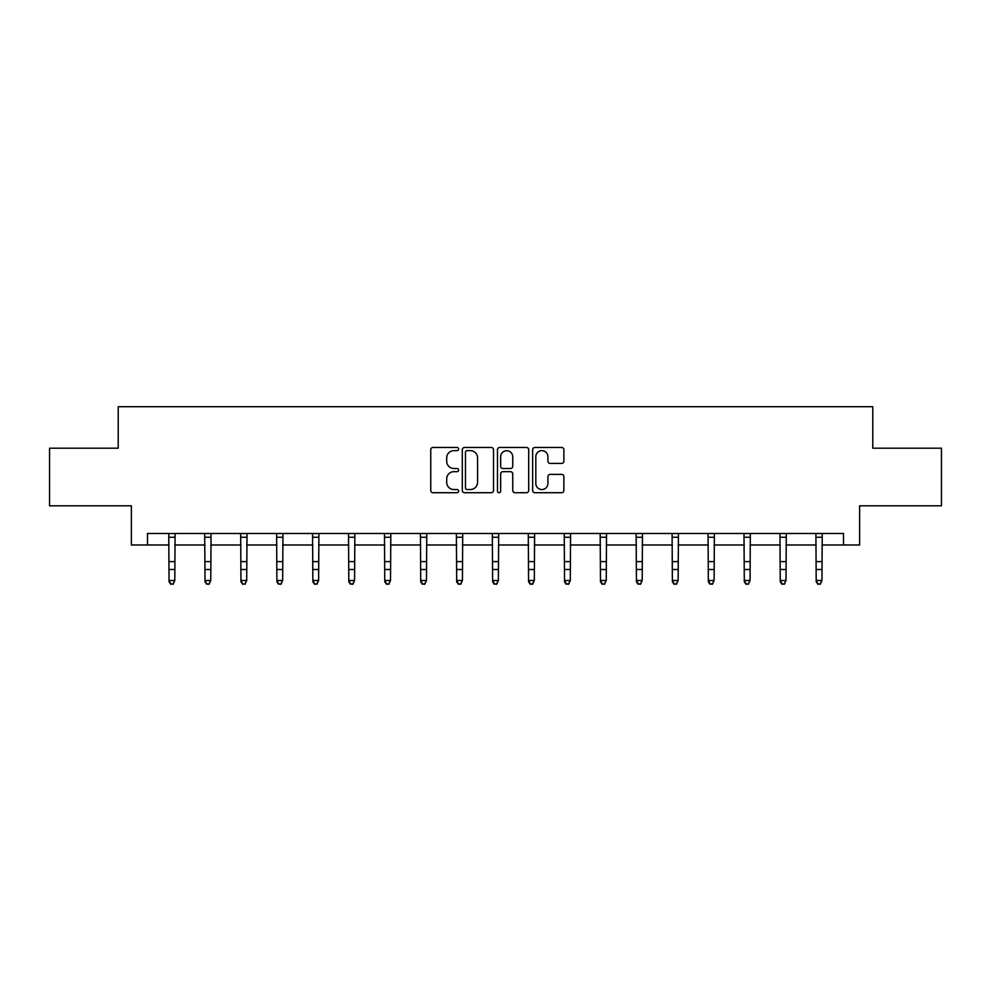 <?xml version="1.0" encoding="UTF-8"?>
<svg xmlns="http://www.w3.org/2000/svg" width="991" height="991" viewBox="0 0 991 991"><rect width="100%" height="100%" fill="white"/><g stroke="black" fill="none" stroke-linecap="round" stroke-linejoin="round"><path stroke-width="1.49" d="M458.622 449.047A1.586 1.586 0 0 0 457.049 447.461L433.005 447.461A2.267 2.267 0 0 0 430.751 449.728L430.751 490.446A2.267 2.267 0 0 0 433.005 492.713L457.049 492.713A1.586 1.586 0 0 0 458.622 491.127A1.586 1.586 0 0 0 457.049 489.542L453.928 489.542A7.234 7.234 0 0 1 446.693 482.307L446.693 478.913A7.234 7.234 0 0 1 453.928 471.666L457.049 471.666A1.586 1.586 0 0 0 458.622 470.093A1.586 1.586 0 0 0 457.049 468.508L453.928 468.508A7.234 7.234 0 0 1 446.693 461.261L446.693 457.867A7.234 7.234 0 0 1 453.928 450.632L457.049 450.632A1.586 1.586 0 0 0 458.622 449.047M561.612 463.416A2.267 2.267 0 0 0 563.879 461.149L563.879 449.728A2.267 2.267 0 0 0 561.612 447.461L534.917 447.461A2.267 2.267 0 0 0 532.65 449.728L532.65 490.446A2.267 2.267 0 0 0 534.917 492.713L561.612 492.713A2.267 2.267 0 0 0 563.879 490.446L563.879 476.646A2.267 2.267 0 0 0 561.612 474.379L550.191 474.379A2.267 2.267 0 0 0 547.924 476.646L547.924 483.497A6.057 6.057 0 0 1 541.879 489.542A6.057 6.057 0 0 1 535.821 483.497L535.821 456.69A6.057 6.057 0 0 1 541.879 450.632A6.057 6.057 0 0 1 547.924 456.69L547.924 461.149A2.267 2.267 0 0 0 550.191 463.416L561.612 463.416M147.498 544.988L147.498 533.468L843.502 533.468L843.502 544.988L859.631 544.988L859.631 505.806L941.45 505.806L941.45 448.192L872.774 448.192L872.774 406.706L118.226 406.706L118.226 448.192L49.55 448.192L49.55 505.806L131.369 505.806L131.369 544.988L169.052 544.988M493.518 449.728A2.267 2.267 0 0 0 491.263 447.461L464.568 447.461A2.267 2.267 0 0 0 462.301 449.728L462.301 490.446A2.267 2.267 0 0 0 464.568 492.713L491.263 492.713A2.267 2.267 0 0 0 493.518 490.446L493.518 449.728M499.737 447.461L526.432 447.461A2.267 2.267 0 0 1 528.698 449.728L528.698 490.446A2.267 2.267 0 0 1 526.432 492.713L515.01 492.713A2.267 2.267 0 0 1 512.743 490.446L512.743 473.933A2.267 2.267 0 0 0 510.489 471.666L502.908 471.666A2.267 2.267 0 0 0 500.641 473.933L500.641 491.127A1.586 1.586 0 0 1 499.068 492.713A1.586 1.586 0 0 1 497.482 491.127L497.482 449.728A2.267 2.267 0 0 1 499.737 447.461M174.812 544.988L205.001 544.988M210.761 544.988L240.949 544.988M246.709 544.988L276.898 544.988M282.67 544.988L312.859 544.988M318.619 544.988L348.807 544.988M354.567 544.988L384.756 544.988M390.528 544.988L420.717 544.988M426.477 544.988L456.665 544.988M462.425 544.988L492.614 544.988M498.386 544.988L528.575 544.988M534.335 544.988L564.523 544.988M570.283 544.988L600.472 544.988M606.244 544.988L636.433 544.988M642.193 544.988L672.381 544.988M678.141 544.988L708.33 544.988M714.102 544.988L744.291 544.988M750.051 544.988L780.239 544.988M785.999 544.988L816.188 544.988M821.948 544.988L843.502 544.988M467.058 450.632A1.586 1.586 0 0 0 465.473 452.218L465.473 487.956A1.586 1.586 0 0 0 467.058 489.542L470.329 489.542A7.234 7.234 0 0 0 477.575 482.307L477.575 457.867A7.234 7.234 0 0 0 470.329 450.632L467.058 450.632M512.743 456.801A6.057 6.057 0 0 0 506.698 450.744A6.057 6.057 0 0 0 500.641 456.801L500.641 466.241A2.267 2.267 0 0 0 502.908 468.508L510.489 468.508A2.267 2.267 0 0 0 512.743 466.241L512.743 456.801M168.755 533.468L169.052 580.478L174.812 580.478L173.078 584.294L170.774 583.773L173.078 584.294M173.078 583.773L174.812 580.478L175.097 533.468M170.774 584.294L169.052 581.754L169.052 580.478L170.774 583.773M204.703 533.468L205.001 580.478L210.761 580.478L209.027 584.294L206.723 583.773L209.027 584.294M209.027 583.773L210.761 580.478L211.058 533.468M206.723 584.294L205.001 581.754L205.001 580.478L206.723 583.773M240.664 533.468L240.949 580.478L246.709 580.478L244.988 584.294L242.684 583.773L244.988 584.294M244.988 583.773L246.709 580.478L247.007 533.468M242.684 584.294L240.949 581.754L240.949 580.478L242.684 583.773M276.613 533.468L276.898 580.478L282.67 580.478L280.936 584.294L278.632 583.773L280.936 584.294M280.936 583.773L282.67 580.478L282.955 533.468M278.632 584.294L276.898 581.754L276.898 580.478L278.632 583.773M312.561 533.468L312.859 580.478L318.619 580.478L316.885 584.294L314.581 583.773L316.885 584.294M316.885 583.773L318.619 580.478L318.916 533.468M314.581 584.294L312.859 581.754L312.859 580.478L314.581 583.773M348.522 533.468L348.807 580.478L354.567 580.478L352.846 584.294L350.541 583.773L352.846 584.294M352.846 583.773L354.567 580.478L354.865 533.468M350.541 584.294L348.807 581.754L348.807 580.478L350.541 583.773M384.471 533.468L384.756 580.478L390.528 580.478L388.794 584.294L386.49 583.773L388.794 584.294M388.794 583.773L390.528 580.478L390.813 533.468M386.49 584.294L384.756 581.754L384.756 580.478L386.49 583.773M420.419 533.468L420.717 580.478L426.477 580.478L424.743 584.294L422.439 583.773L424.743 584.294M424.743 583.773L426.477 580.478L426.762 533.468M422.439 584.294L420.717 581.754L420.717 580.478L422.439 583.773M456.38 533.468L456.665 580.478L462.425 580.478L460.704 584.294L458.399 583.773L460.704 584.294M460.704 583.773L462.425 580.478L462.723 533.468M458.399 584.294L456.665 581.754L456.665 580.478L458.399 583.773M492.329 533.468L492.614 580.478L498.386 580.478L496.652 584.294L494.348 583.773L496.652 584.294M496.652 583.773L498.386 580.478L498.671 533.468M494.348 584.294L492.614 581.754L492.614 580.478L494.348 583.773M528.277 533.468L528.575 580.478L534.335 580.478L532.601 584.294L530.296 583.773L532.601 584.294M532.601 583.773L534.335 580.478L534.62 533.468M530.296 584.294L528.575 581.754L528.575 580.478L530.296 583.773M564.238 533.468L564.523 580.478L570.283 580.478L568.561 584.294L566.257 583.773L568.561 584.294M568.561 583.773L570.283 580.478L570.581 533.468M566.257 584.294L564.523 581.754L564.523 580.478L566.257 583.773M600.187 533.468L600.472 580.478L606.244 580.478L604.51 584.294L602.206 583.773L604.51 584.294M604.51 583.773L606.244 580.478L606.529 533.468M602.206 584.294L600.472 581.754L600.472 580.478L602.206 583.773M636.135 533.468L636.433 580.478L642.193 580.478L640.459 584.294L638.154 583.773L640.459 584.294M640.459 583.773L642.193 580.478L642.478 533.468M638.154 584.294L636.433 581.754L636.433 580.478L638.154 583.773M672.084 533.468L672.381 580.478L678.141 580.478L676.419 584.294L674.115 583.773L676.419 584.294M676.419 583.773L678.141 580.478L678.439 533.468M674.115 584.294L672.381 581.754L672.381 580.478L674.115 583.773M708.045 533.468L708.33 580.478L714.102 580.478L712.368 584.294L710.064 583.773L712.368 584.294M712.368 583.773L714.102 580.478L714.387 533.468M710.064 584.294L708.33 581.754L708.33 580.478L710.064 583.773M743.993 533.468L744.291 580.478L750.051 580.478L748.316 584.294L746.012 583.773L748.316 584.294M748.316 583.773L750.051 580.478L750.336 533.468M746.012 584.294L744.291 581.754L744.291 580.478L746.012 583.773M779.942 533.468L780.239 580.478L785.999 580.478L784.277 584.294L781.973 583.773L784.277 584.294M784.277 583.773L785.999 580.478L786.297 533.468M781.973 584.294L780.239 581.754L780.239 580.478L781.973 583.773M815.903 533.468L816.188 580.478L821.948 580.478L820.226 584.294L817.922 583.773L820.226 584.294M820.226 583.773L821.948 580.478L822.245 533.468M817.922 584.294L816.188 581.754L816.188 580.478L817.922 583.773M175.085 533.517L168.767 533.517M174.812 561.587L169.052 561.587M174.812 569.491L169.052 569.491M174.812 537.258L169.052 537.258M211.033 533.517L204.728 533.517M210.761 561.587L205.001 561.587M210.761 569.491L205.001 569.491M210.761 537.258L205.001 537.258M246.982 533.517L240.677 533.517M246.709 561.587L240.949 561.587M246.709 569.491L240.949 569.491M246.709 537.258L240.949 537.258M282.943 533.517L276.625 533.517M282.67 561.587L276.898 561.587M282.67 569.491L276.898 569.491M282.67 537.258L276.898 537.258M318.891 533.517L312.586 533.517M318.619 561.587L312.859 561.587M318.619 569.491L312.859 569.491M318.619 537.258L312.859 537.258M354.84 533.517L348.535 533.517M354.567 561.587L348.807 561.587M354.567 569.491L348.807 569.491M354.567 537.258L348.807 537.258M390.801 533.517L384.483 533.517M390.528 561.587L384.756 561.587M390.528 569.491L384.756 569.491M390.528 537.258L384.756 537.258M426.749 533.517L420.444 533.517M426.477 561.587L420.717 561.587M426.477 569.491L420.717 569.491M426.477 537.258L420.717 537.258M462.698 533.517L456.393 533.517M462.425 561.587L456.665 561.587M462.425 569.491L456.665 569.491M462.425 537.258L456.665 537.258M498.659 533.517L492.341 533.517M498.386 561.587L492.614 561.587M498.386 569.491L492.614 569.491M498.386 537.258L492.614 537.258M534.607 533.517L528.302 533.517M534.335 561.587L528.575 561.587M534.335 569.491L528.575 569.491M534.335 537.258L528.575 537.258M570.556 533.517L564.251 533.517M570.283 561.587L564.523 561.587M570.283 569.491L564.523 569.491M570.283 537.258L564.523 537.258M606.517 533.517L600.199 533.517M606.244 561.587L600.472 561.587M606.244 569.491L600.472 569.491M606.244 537.258L600.472 537.258M642.465 533.517L636.16 533.517M642.193 561.587L636.433 561.587M642.193 569.491L636.433 569.491M642.193 537.258L636.433 537.258M678.414 533.517L672.109 533.517M678.141 561.587L672.381 561.587M678.141 569.491L672.381 569.491M678.141 537.258L672.381 537.258M714.375 533.517L708.057 533.517M714.102 561.587L708.33 561.587M714.102 569.491L708.33 569.491M714.102 537.258L708.33 537.258M750.323 533.517L744.018 533.517M750.051 561.587L744.291 561.587M750.051 569.491L744.291 569.491M750.051 537.258L744.291 537.258M786.272 533.517L779.967 533.517M785.999 561.587L780.239 561.587M785.999 569.491L780.239 569.491M785.999 537.258L780.239 537.258M822.233 533.517L815.915 533.517M821.948 561.587L816.188 561.587M821.948 569.491L816.188 569.491M821.948 537.258L816.188 537.258"/></g></svg>
